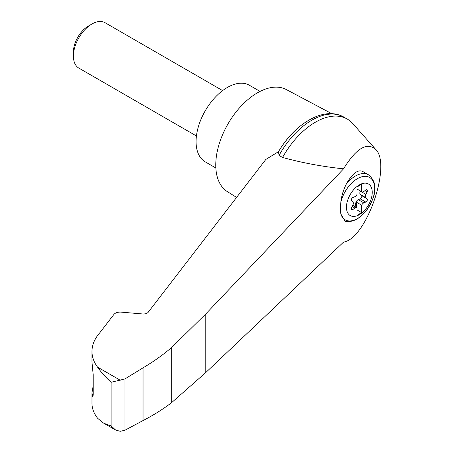 <?xml version="1.0" encoding="UTF-8"?>
<svg xmlns="http://www.w3.org/2000/svg" width="454" height="454" viewBox="0 0 454 454"><rect width="100%" height="100%" fill="white"/><g stroke="black" fill="none" stroke-linecap="round" stroke-linejoin="round"><path stroke-width="0.68" d="M343.553 242.107C366.384 238.832 392.04 164.439 375.577 149.252C366.781 141.926 356.106 148.452 343.553 168.843L205.787 313.935L171.76 347.367L171.76 402.511L205.787 372.541L343.553 242.107M375.577 149.252L352.73 123.533A63.866 36.876 120 0 0 347.282 119.067A63.866 36.876 120 0 0 282.558 157.453C302.058 162.816 322.391 166.612 343.553 168.843M171.76 347.367C163.253 354.716 153.679 361.537 143.044 367.831L124.918 378.931L111.082 382.302C105.442 377.03 100.93 371.974 97.548 367.133C93.865 362.173 92.009 356.946 91.975 351.458L91.975 362.048L93.189 374.737L93.189 394.52L92.661 396.881L91.975 392.738L91.975 403.328C92.009 408.458 93.865 413.412 97.548 418.185L102.78 422.629L115.662 430.069L120.265 431.3L124.918 430.244L143.044 420.557C153.679 415.07 163.253 409.054 171.76 402.511M91.975 351.458C92.031 344.932 94.608 338.735 99.721 332.867L113.897 314.446C115.43 312.738 117.79 311.96 120.974 312.114L143.595 314.043L146.086 313.691L147.925 312.613L265.789 159.49L278.495 151.659A61.069 35.259 120 0 1 308.402 120.503M359.352 214.668A18.234 10.527 -60 0 1 346.998 202.637A18.234 10.527 -60 0 1 361.838 183.734A18.234 10.527 -60 0 1 372.184 193.813A18.234 10.527 -60 0 1 359.352 214.668M354.863 196.684A3.274 1.89 120 0 0 357.037 194.386L357.037 186.946L361.668 184.267L361.668 191.713A3.274 1.89 120 0 0 361.883 191.872A3.274 1.89 120 0 0 363.841 191.497L365.776 190.067A1.964 1.135 120 0 1 366.951 189.846A1.964 1.135 120 0 1 367.065 191.9L365.862 194.374A3.274 1.89 120 0 0 365.862 197.666L367.065 198.75A1.964 1.135 120 0 1 367.173 200.481A1.964 1.135 120 0 1 365.776 202.07L363.841 202.876A3.274 1.89 120 0 0 361.668 205.174L361.668 212.614L357.037 215.292L357.037 207.853A3.274 1.89 120 0 0 356.821 207.688A3.274 1.89 120 0 0 354.863 208.063L352.923 209.493A1.964 1.135 120 0 1 351.748 209.714A1.964 1.135 120 0 1 351.634 207.66L352.837 205.185A3.274 1.89 120 0 0 352.837 201.894L351.634 200.81A1.964 1.135 120 0 1 351.527 199.079A1.964 1.135 120 0 1 352.923 197.49L354.863 196.684M357.037 189.034L361.668 191.713M368.438 174.773C380.475 184.84 373.937 199.703 365.708 211.394C359.052 219.265 352.156 222.562 345.029 221.291L340.818 213.936A35.327 14.42 -71.6 0 1 340.818 202.478C341.499 196.06 343.366 189.851 346.413 183.864C352.293 173.587 357.667 169.421 362.536 171.362L368.438 174.773A26.201 15.13 -60 0 0 346.413 183.864M331.851 113.704L286.309 89.552A58.952 34.039 120 0 0 257.452 92.815A58.952 34.039 120 0 0 219.106 144.207A58.952 34.039 120 0 0 227.369 191.639L236.596 197.422M91.975 392.738L93.189 385.821M102.78 422.629L106.696 424.473L111.082 425.875L115.662 430.069M124.918 378.931L124.918 430.244M143.044 367.831L143.044 420.557M347.282 119.067L343.763 117.036A63.866 36.876 120 0 0 341.851 116.054A63.866 36.876 120 0 0 279.04 155.421L282.558 157.453M279.04 155.421L278.495 151.659M260.063 91.402L249.45 85.273A44.214 25.526 120 0 0 227.341 87.463A44.214 25.526 120 0 0 198.455 126.428A44.214 25.526 120 0 0 205.236 161.857L215.843 167.986M196.434 135.979L78.837 68.083A26.201 15.13 -60 0 1 73.412 56.086A26.201 15.13 -60 0 1 91.941 24A26.201 15.13 -60 0 1 105.039 22.7L222.636 90.596M73.412 56.086L73.412 51.989A21.179 12.23 -60 0 1 88.388 26.048L91.941 24M354.512 206.354A1.964 1.135 120 0 0 355.079 205.253L355.817 202.739A3.274 1.89 120 0 1 358.28 199.669L360.221 198.863A1.964 1.135 120 0 0 361.617 197.269A1.964 1.135 120 0 0 361.509 195.543L360.306 194.454A3.274 1.89 120 0 1 360.306 191.168L360.38 191.009M356.572 207.546L356.572 202.234L361.668 205.174M356.572 202.234A3.274 1.89 120 0 0 356.276 203.006L355.544 205.52A1.964 1.135 120 0 1 354.971 206.621M357.037 209.941L361.668 212.614M340.818 202.478A24.454 14.119 -60 0 1 367.439 176.595A24.454 14.119 -60 0 1 367.439 209.084A24.454 14.119 -60 0 1 340.818 213.936M120.265 380.248L97.548 367.133M111.082 382.302L111.082 425.875M92.139 395.298L93.144 395.633M205.787 313.935L205.787 372.541M360.306 191.168L365.862 194.374M360.306 194.454L365.862 197.666M361.509 195.543L367.065 198.75M360.221 198.863L365.776 202.07M358.28 199.669L363.841 202.876M355.817 202.739L356.276 203.006M355.079 205.253L355.544 205.52M352.191 206.519L354.863 208.063M351.356 208.585L352.923 209.493M364.948 190.68L367.065 191.9M278.467 151.71C294.271 124.555 322.045 106.934 341.851 116.054M356.821 207.688L352.764 205.344M361.883 191.872L357.037 189.074"/></g></svg>
